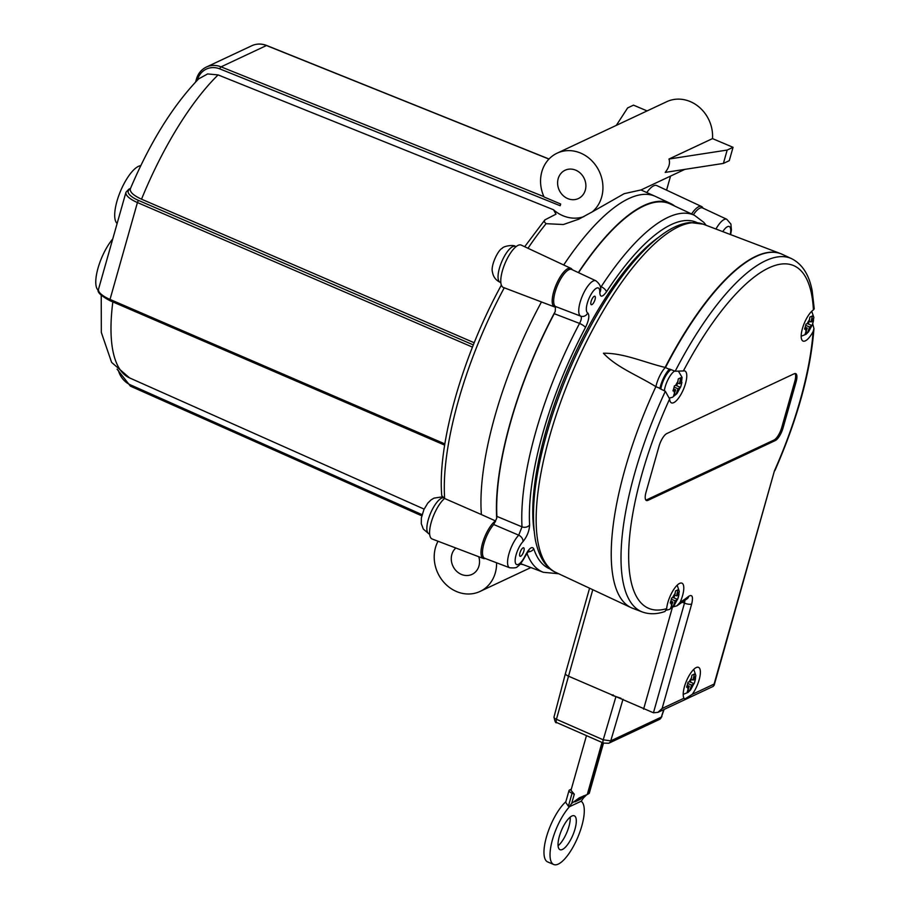 <?xml version="1.0" encoding="UTF-8"?>
<svg xmlns="http://www.w3.org/2000/svg" width="910" height="910" viewBox="0 0 910 910"><rect width="100%" height="100%" fill="white"/><g stroke="black" fill="none" stroke-linecap="round" stroke-linejoin="round"><path stroke-width="1.36" d="M534.045 530.621A181.317 60.822 -67.1 0 1 566.941 371.792A181.317 60.822 -67.1 0 1 658.101 237.646M520.702 556.215A4.595 1.547 -67.1 0 1 520.088 556.272A4.595 1.547 -67.1 0 1 520.463 551.437A4.595 1.547 -67.1 0 1 523.671 547.809A4.595 1.547 -67.1 0 1 523.603 551.881A4.595 1.547 -67.1 0 1 520.702 556.215M591.887 304.657A4.595 1.547 -67.1 0 1 591.272 304.714A4.595 1.547 -67.1 0 1 591.648 299.879A4.595 1.547 -67.1 0 1 594.856 296.25A4.595 1.547 -67.1 0 1 594.787 300.323A4.595 1.547 -67.1 0 1 591.887 304.657M478.796 556.749A15.629 13.798 64.8 0 1 472.04 574.369A15.629 13.798 64.8 0 1 453.862 567.829A15.629 13.798 64.8 0 1 455.819 548.013M575.768 170.193A15.629 13.798 64.8 0 1 585.824 184.32A15.629 13.798 64.8 0 1 578.396 198.539A15.629 13.798 64.8 0 1 559.263 190.258A15.629 13.798 64.8 0 1 565.11 170.238A15.629 13.798 64.8 0 1 575.768 170.193M668.975 159.034L727.181 150.059L723.393 163.425L665.199 172.399C669.043 167.542 670.306 163.095 668.975 159.034L712.507 138.604A34.478 30.428 -115.2 0 0 698.425 106.504A34.478 30.428 -115.2 0 0 666.734 101.692L557.091 153.187A34.478 30.428 64.8 0 1 597.461 168.02A34.478 30.428 64.8 0 1 592.194 211.916L578.851 219.151L563.381 224.52L546.08 223.678L544.248 221.847L544.885 219.89L556.021 214.146L553.462 209.732L218.104 74.916L207.628 73.938L198.607 78.897C172.775 105.822 150.036 142.415 130.403 188.677L130.278 189.098C129.948 192.237 133.702 195.605 141.528 199.188L474.212 342.751M197.345 80.171L197.39 79.978A20.225 17.847 64.8 0 1 219.822 68.898L560.173 205.728L560.662 204.011L544.055 196.981A34.478 30.428 64.8 0 1 557.091 153.187M563.699 264.981A196.025 65.759 -67.1 0 1 655.245 196.332L640.936 189.951L624.169 193.682L592.194 211.916M496.587 562.778A34.478 30.428 64.8 0 1 480.059 591.432A34.478 30.428 64.8 0 1 448.368 586.62A34.478 30.428 64.8 0 1 434.286 554.531A34.478 30.428 64.8 0 1 438.028 541.245M140.766 165.677A31.531 10.579 112.9 0 0 126.001 180.18A31.531 10.579 112.9 0 0 117.128 223.462M112.738 238.966A31.531 10.579 112.9 0 0 95.766 282.214A31.531 10.579 112.9 0 0 98.382 290.404M655.245 196.332A196.025 65.759 -67.1 0 1 655.621 196.503L670.534 203.476A195.411 65.554 -67.1 0 1 674.879 206.149M495.529 521.68A196.025 65.759 -67.1 0 1 495.461 520.895A41246.774 8863.889 -151.7 0 0 481.401 514.571A196.025 65.759 -67.1 0 1 541.473 301.961M523.113 564.598A195.411 65.554 -67.1 0 1 520.236 564.018M493.732 524.524A17396.174 13365.671 44.4 0 1 518.711 535.171A5.699 3.993 43.4 0 1 523.011 541.587C527.129 536.445 529.324 530.905 529.609 524.956A5.699 4.436 -3.3 0 1 522.01 526.856L518.711 535.171A19.235 6.45 112.9 0 0 508.849 554.133A19.235 6.45 112.9 0 0 509.68 567.76L484.723 558.274A20.225 6.791 -67.1 0 1 483.722 544.373A20.225 6.791 -67.1 0 1 493.732 524.524L496.701 518.325A195.411 65.554 -67.1 0 1 555.259 311.357L554.247 313.688L579.568 323.425A193.841 65.019 112.9 0 0 522.01 526.856L496.894 516.38A194.831 65.361 -67.1 0 1 554.247 313.688M578.351 272.579A195.411 65.554 -67.1 0 1 670.534 203.476M673.787 388.433L674.401 385.885L677.086 384.862L678.348 378.844L680.76 377.764L679.44 383.758L681.92 382.359L681.306 384.907L680.498 387.364L678.018 388.763L676.039 394.474L673.628 395.543L675.675 389.867L672.979 390.902L673.787 388.433M805.373 326.644L805.976 324.108L808.671 323.073L809.923 317.055L812.346 315.986L811.015 321.969L813.494 320.57L812.88 323.118L812.084 325.587L809.593 326.986L807.614 332.685L805.202 333.765L807.25 328.089L804.565 329.113L805.373 326.644M687.391 684.764L688.005 682.216L690.69 681.192L691.953 675.174L694.364 674.094L693.033 680.088L695.524 678.689L694.91 681.237L694.103 683.694L691.623 685.093L689.643 690.804L687.221 691.873L689.268 686.197L686.584 687.232L687.391 684.764M671.034 600.532L671.66 597.995L674.264 596.926L675.561 590.931L677.904 589.828L676.608 595.822L678.996 594.389L678.394 596.937L677.575 599.394L675.197 600.839L673.184 606.526L670.829 607.63L672.843 601.942L670.238 603L671.034 600.532M660.831 389.07A14.526 4.869 -67.1 0 1 661.638 385.453A14.526 4.869 -67.1 0 1 671.023 369.642M692.226 694.353L684.775 699.073L683.99 698.22A17.29 5.801 -67.1 0 1 687.278 679.156A17.29 5.801 -67.1 0 1 698.527 667.348A17.29 5.801 -67.1 0 1 699.619 677.995A17.29 5.801 -67.1 0 1 692.226 694.353L714.1 684.081L713.315 686.333L657.862 712.371L653.448 712.78L568.329 676.107A5.699 1.877 -164.2 0 1 565.44 673.502A5.699 1.877 -164.2 0 1 565.44 673.491L589.578 588.213M574.995 829.067A18.393 6.165 -67.1 0 1 559.991 849.678A18.393 6.165 -67.1 0 1 561.481 830.341A18.393 6.165 -67.1 0 1 574.335 815.815A18.393 6.165 -67.1 0 1 574.995 829.067M558.069 845.788A18.393 6.165 112.9 0 0 568.932 826.508A18.393 6.165 112.9 0 0 570.195 817.146M568.397 806.226L572.072 793.236A5.699 1.877 -164.2 0 1 569.012 790.551L565.679 802.313L568.397 806.226L569.512 806.692L581.41 801.107A22.989 20.282 64.8 0 1 583.594 797.808L586.62 794.794M664.118 709.436L661.377 717.08L610.758 740.854L603.216 739.819A4.595 1.683 113.7 0 0 603.489 743.095L589.259 793.315L587.587 794.35A22.989 20.282 -115.2 0 0 587.291 794.43M581.41 801.107L581.331 801.403A34.478 11.568 -67.1 0 1 577.327 838.383A34.478 11.568 -67.1 0 1 553.724 864.5A34.478 11.568 -67.1 0 1 552.268 840.396A34.478 11.568 -67.1 0 1 569.512 806.692A22.989 20.282 64.8 0 1 571.696 803.393L574.301 794.18L572.072 793.236M601.999 742.446L587.268 794.498L579.306 797.831L571.696 803.393M583.583 795.84L580.387 799.321L574.904 801.892L581.501 796.876M581.001 797.137L580.387 799.321M569.012 790.551A5.699 1.877 -164.2 0 1 569.546 790.005L571.332 789.175M586.472 735.633L570.991 790.346L574.301 794.18M565.849 801.733A34.478 11.568 112.9 0 0 546.853 835.585A34.478 11.568 112.9 0 0 547.661 861.929L553.724 864.5M602.238 742.549L587.587 794.35M665.301 367.481A17.29 5.801 -67.1 0 0 655.883 386.659C637.557 375.261 616.718 367.503 603.421 353.228C623.794 352.989 643.802 362.282 665.119 367.435L669.305 369.267A191.999 64.405 -67.1 0 1 669.419 369.039A3227.952 3024.692 145.3 0 1 675.197 371.223L683.376 370.962A17.29 5.801 -67.1 0 1 684.934 371.018A17.29 5.801 -67.1 0 1 683.524 389.196A17.29 5.801 -67.1 0 1 671.455 402.857A17.29 5.801 -67.1 0 1 669.623 398.955L665.346 391.277A3227.952 3047.317 138.6 0 1 659.818 388.581A191.999 64.405 -67.1 0 1 659.932 388.331A17.131 5.744 -67.1 0 1 669.305 369.267M672.376 607.482L643.597 709.152M555.669 572.345C549.003 569.615 539.971 561.504 535.49 540.495C530.018 508.849 535.706 466.898 552.541 414.619C566.225 373.362 583.879 335.369 605.48 300.653C625.978 268.154 646.111 245.279 665.87 232.027C674.219 226.522 682.238 223.348 689.928 222.518L703.1 224.144A189.087 63.427 -67.1 0 0 571.707 373.817A189.087 63.427 -67.1 0 0 555.669 572.345L631.039 607.607A192.169 64.462 112.9 0 1 655.883 386.659L659.932 388.331M631.039 607.607A192.169 64.462 112.9 0 0 632.518 608.233L642.244 611.941C649.274 614.478 656.838 614.33 664.937 611.497L666.677 608.631A17.29 5.801 -67.1 0 1 672.888 590.852A17.29 5.801 -67.1 0 1 681.943 583.162A17.29 5.801 -67.1 0 1 680.123 602.318L676.904 605.844L672.968 606.902M683.99 698.22L662.116 708.492L657.862 712.371M812.721 323.858L813.949 328.578L813.119 331.581A186.084 62.426 -67.1 0 1 774.456 470.777L714.122 685.378M672.843 601.942L670.863 601.101M676.608 595.822L674.788 595.049M673.184 606.526L671.705 605.901M675.197 600.839L671.375 599.224M677.575 599.394L673.07 597.483M689.268 686.197L687.221 685.332M693.033 680.088L691.225 679.315M689.643 690.804L688.119 690.155M691.623 685.093L687.732 683.456M694.103 683.694L689.496 681.749M807.25 328.089L805.202 327.213M811.015 321.969L809.195 321.196M807.614 332.685L806.101 332.048M809.593 326.986L805.714 325.336M812.084 325.587L807.477 323.63M675.675 389.867L673.628 389.002M679.44 383.758L677.62 382.985M676.039 394.474L674.515 393.825M678.018 388.763L674.139 387.114M680.498 387.364L675.891 385.419M645.85 500.068A11.398 3.822 112.9 0 0 646.657 499.829L774 440.03A11.398 3.822 112.9 0 0 781.781 427.393L794.828 381.29A11.398 3.822 112.9 0 0 794.987 373.521M796.102 381.836L783.055 427.939A11.398 3.822 -67.1 0 1 775.274 440.565L647.931 500.363A11.398 3.822 -67.1 0 1 646.418 500.511A11.398 3.822 -67.1 0 1 646.009 492.287L659.045 446.184A11.398 3.822 -67.1 0 1 666.837 433.547L794.18 373.76A11.398 3.822 -67.1 0 1 795.693 373.612A11.398 3.822 -67.1 0 1 796.102 381.836L794.828 381.29M813.119 331.581A17.29 5.801 -67.1 0 1 803.029 341.068A17.29 5.801 -67.1 0 1 803.029 326.599A17.29 5.801 -67.1 0 1 813.415 309.9L814.234 308.865L812.198 290.927C809.217 274.979 802.415 264.253 791.791 258.758A191.782 64.337 112.9 0 0 675.197 371.223M620.95 698.266L612.089 695.32L613.135 694.831M592.774 589.714L556.442 719.287A4.595 1.683 -66.3 0 0 556.715 722.563L603.489 743.095A4.595 1.683 113.7 0 0 603.512 743.106M623.009 699.244L610.758 740.854A4.595 4.061 64.8 0 1 608.744 743.254L659.363 719.48L661.911 716.58M663.686 709.641L661.377 717.08A4.595 4.061 64.8 0 1 659.363 719.48M583.867 216.637A34.478 30.428 64.8 0 1 553.462 209.732M691.589 213.975A21.158 7.098 -67.1 0 1 701.553 206.513A21.158 7.098 -67.1 0 1 703.032 208.174M646.76 192.556A22.989 7.712 -67.1 0 1 656.804 185.583L701.553 206.513M485.257 558.467A20.953 7.03 -67.1 0 1 483.324 558.467A20.953 7.03 -67.1 0 1 483.073 541.393A20.953 7.03 -67.1 0 1 495.461 520.895M555.817 307.045A20.953 7.03 -67.1 0 1 554.509 306.909A20.953 7.03 -67.1 0 1 556.124 284.841A20.953 7.03 -67.1 0 1 570.843 268.325A20.953 7.03 -67.1 0 1 572.197 269.701M554.509 306.909L503.31 287.446A22.989 7.712 -67.1 0 1 505.084 263.229A22.989 7.712 -67.1 0 1 521.237 245.108L570.843 268.325M481.401 514.559L444.569 498.475A22.989 7.712 -67.1 0 0 431.59 521.134A22.989 7.712 -67.1 0 0 432.136 538.993L483.324 558.467M670.545 176.085L666.575 190.156M502.183 286.627L501.364 285.171M501.251 285.33C462.689 355.457 437.221 444.706 441.771 495.722L444.569 498.475M647.112 110.918L633.508 105.15L627.638 107.915L616.32 125.375M712.507 138.604L733.051 147.306L729.274 160.661L723.393 163.425M733.051 147.306L727.181 150.059M578.544 272.681A194.831 65.361 -67.1 0 1 670.306 204.011L694.489 215.329A193.841 65.019 112.9 0 0 601.169 286.718L600.145 286.218M496.701 518.325L496.894 516.38M529.609 524.956A188.143 63.108 -67.1 0 1 585.483 327.509C588.997 320.036 589.737 315.178 587.712 312.926A5.699 5.369 116 0 1 580.694 316.134A17396.174 16547.065 98.6 0 1 555.43 306.465L555.259 311.357M555.43 306.465A20.225 6.791 -67.1 0 1 557.784 284.682A20.225 6.791 -67.1 0 1 571.673 269.462L595.868 280.781A19.235 6.45 112.9 0 0 582.468 295.682A19.235 6.45 112.9 0 0 580.694 316.134C581.843 317.317 581.479 319.751 579.568 323.425A5.699 1.376 -152 0 1 585.483 327.509M693.318 214.783A20.225 6.791 -67.1 0 1 702.622 207.981L726.817 219.299A19.235 6.45 112.9 0 0 715.954 229.024M587.712 312.926A13.536 4.539 -67.1 0 1 591.113 294.26A13.536 4.539 -67.1 0 1 599.792 292.406C600.111 297.581 602.329 297.411 606.447 291.882A5.699 2.537 -146.8 0 0 601.169 286.718L600.441 287.799M527.914 551.779A5.699 5.016 -18.5 0 0 533.749 548.787C531.975 546.034 529.188 548.207 525.389 555.316A13.536 4.539 -67.1 0 1 515.265 562.289A13.536 4.539 -67.1 0 1 523.011 541.587M599.792 292.406A5.699 3.993 2.5 0 0 600.543 290.563C601.408 287.207 599.849 283.943 595.868 280.781M527.857 551.039L528.926 550.698L525.605 555.657A5.699 0.648 -154.7 0 0 525.389 555.316M500.83 282.601L500.125 282.293A19.497 6.541 -67.1 0 1 501.694 261.796A19.497 6.541 -67.1 0 1 515.322 246.394L516.027 246.701M429.645 534.147L428.94 533.851A19.497 6.541 -67.1 0 1 430.032 514.537A19.497 6.541 -67.1 0 1 443.284 497.77M675.595 385.556A7.166 2.4 -67.1 0 1 678.041 381.495M680.464 380.118A7.166 2.4 -67.1 0 1 681.237 382.905M679.815 387.922A7.166 2.4 -67.1 0 1 676.994 392.403M674.719 393.222A7.166 2.4 -67.1 0 1 674.185 390.561M674.697 371.03A14.526 4.869 112.9 0 0 665.142 386.943A14.526 4.869 112.9 0 0 664.311 390.765M807.181 323.767A7.166 2.4 -67.1 0 1 809.616 319.717M812.05 318.329A7.166 2.4 -67.1 0 1 812.812 321.128M811.402 326.133A7.166 2.4 -67.1 0 1 808.569 330.614M806.294 331.445A7.166 2.4 -67.1 0 1 805.76 328.783M689.2 681.886A7.166 2.4 -67.1 0 1 691.634 677.836M694.068 676.448A7.166 2.4 -67.1 0 1 694.842 679.235M693.42 684.252A7.166 2.4 -67.1 0 1 690.588 688.734M688.324 689.553A7.166 2.4 -67.1 0 1 687.778 686.902M672.615 597.699A7.166 2.4 -67.1 0 1 675.254 593.422M677.609 592.319A7.166 2.4 -67.1 0 1 678.257 595.049M676.835 600.065A7.166 2.4 -67.1 0 1 674.196 604.342M671.853 605.446A7.166 2.4 -67.1 0 1 671.205 602.716M682.409 602.284L684.479 603.125L653.448 712.78M665.472 367.56A192.158 64.462 -67.1 0 1 782.52 254.436L780.7 253.662A192.158 64.462 112.9 0 0 665.119 367.435M665.346 391.277A191.782 64.337 112.9 0 0 642.244 611.941M684.911 600.486L684.479 603.125A5.699 1.877 -164.2 0 0 691.68 604.012C693.329 596.778 692.339 594.207 688.711 596.289A5.699 4.595 52 0 1 687.278 598.678L676.904 605.844M688.711 596.289A186.084 62.426 -67.1 0 1 680.123 602.318M662.116 708.492L691.68 604.012M774.456 470.777L714.1 684.081M666.677 608.631A186.084 62.426 -67.1 0 1 669.623 398.955M781.622 254.026A192.158 64.462 112.9 0 0 780.7 253.662L703.1 224.144M783.055 427.939L781.781 427.393M775.274 440.565L774 440.03M647.931 500.363L646.657 499.829M683.376 370.962A186.084 62.426 -67.1 0 1 813.415 309.9M615.842 696.969L603.216 739.819L556.442 719.287A4.869 1.604 -164.2 0 1 553.985 717.069L565.44 673.502M130.699 386.147A1.843 0.603 -66 0 1 130.448 386.17A1.843 0.603 -66 0 1 130.414 384.85A20.225 17.847 64.8 0 1 118.402 370.472M422.058 514.65L130.414 384.85M549.014 159L266.71 45.5C261.534 43.498 256.552 43.578 251.774 45.739A22.067 19.474 64.8 0 1 266.471 45.523A1.843 0.626 -68.1 0 1 266.71 45.5A1.843 0.626 -68.1 0 1 266.869 45.682M543.896 196.651L221.05 66.851L266.471 45.523L548.935 159.079M219.822 68.898A1.843 0.626 -68.1 0 1 221.05 66.851A22.067 19.474 -115.2 0 0 206.343 67.067A22.067 19.474 -115.2 0 0 196.583 78.931A1.843 0.603 -164.2 0 0 196.412 79.113L195.593 82.002M197.39 79.978A1.843 0.603 -164.2 0 1 196.412 79.113C198.084 73.505 201.406 69.49 206.343 67.067L251.774 45.739M444.853 443.909L110.019 299.424A1.843 0.648 113.3 0 0 110.11 300.755A1.843 0.648 113.3 0 0 110.36 300.732M473.337 344.913L138.718 200.518A1.843 0.648 113.3 0 0 137.433 202.543L110.019 299.424A22.067 7.28 -164.2 0 1 98.542 289.152L125.955 192.272A22.067 7.28 15.8 0 0 137.433 202.543L472.461 347.12M138.718 200.518A20.225 6.677 -164.2 0 1 130.107 189.178A1.843 1.627 -115.2 0 0 128.856 189.189L125.955 192.272M101.226 295.409L101.328 332.468L111.612 362.396L129.573 377.912A176.153 59.093 -67.1 0 1 112.829 301.927M141.528 199.188A176.153 59.093 -67.1 0 1 218.104 74.916M527.993 248.271A196.753 65.998 -67.1 0 1 546.08 223.678M444.66 498.509A196.753 65.998 -67.1 0 1 504.254 287.799M550.402 569.103A188.143 63.108 -67.1 0 1 533.749 548.787M722.767 231.618A13.536 4.539 -67.1 0 1 729.24 226.51A13.536 4.539 -67.1 0 1 730.241 234.462M606.447 291.882A188.143 63.108 -67.1 0 1 697.106 222.62M526.913 553.223A193.841 65.019 112.9 0 0 543.35 572.299L520.565 563.631M684.877 169.362L640.981 189.974M530.883 567.556L480.059 591.432M500.125 282.293C495.802 280.223 493.265 276.856 492.492 272.17C490.342 265.868 498.327 249.545 502.195 248.373C502.946 246.166 514.002 244.358 515.322 246.394M428.94 533.851L423.332 529.108L421.307 523.728L421.353 517.961L423.901 509.589L427.791 503.116L431.01 499.931L433.979 498.134L440.827 497.065L442.942 497.52M669.487 398.034L672.513 397.26L677.006 393.552L680.976 386.136L682.09 377.4L678.678 371.621M801.164 336.245L806.044 334.3L808.581 331.775L812.562 324.347L813.836 317.476L811.743 311.265M683.194 694.364L688.062 692.408L690.599 689.882L694.58 682.466L695.854 675.595L693.773 669.373M666.291 610.201L669.521 609.404L674.026 605.696L677.995 598.279L679.269 591.409L677.188 585.187M791.791 258.758L782.52 254.436M813.949 328.578C810.685 371.2 797.672 418.554 774.888 470.641M556.715 722.563C555.828 723.53 554.918 721.698 553.985 717.069M603.489 743.095L608.744 743.254M421.762 515.811L130.448 386.17L117.072 369.164M444.66 445.126L110.11 300.755C100.407 295.557 96.551 291.689 98.542 289.152M130.517 188.404L128.856 189.189M129.573 377.912L424.117 509.111M544.885 219.89L524.672 246.712M730.628 234.609L731.424 230.014L730.901 224.087L726.817 219.299M706.16 225.305L703.805 222.358L694.489 215.329M558.626 573.732L543.35 572.299M525.605 555.657C521.93 562.3 519.223 565.906 517.483 566.475C517.164 567.738 514.559 568.17 509.68 567.76"/></g></svg>
